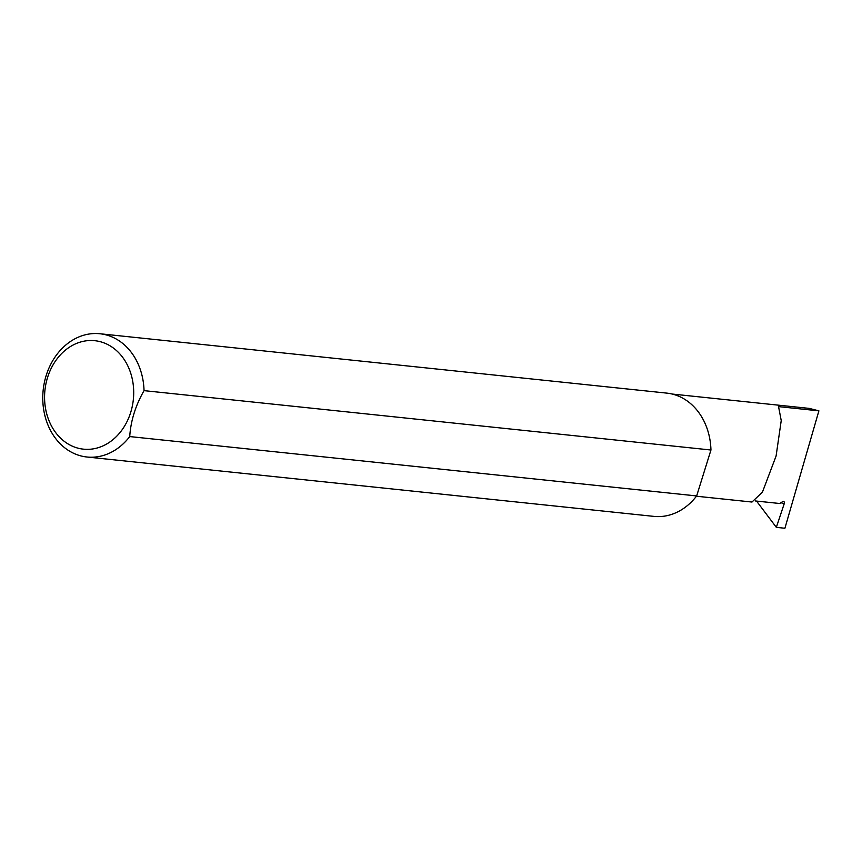 <?xml version="1.0" encoding="UTF-8"?>
<svg xmlns="http://www.w3.org/2000/svg" width="862" height="862" viewBox="0 0 862 862"><rect width="100%" height="100%" fill="white"/><g stroke="black" fill="none" stroke-linecap="round" stroke-linejoin="round"><path stroke-width="1.29" d="M755.306 500.951L779.765 503.505L782.653 501.63A2.478 1.39 -67.3 0 1 783.698 501.447A2.478 1.39 -67.3 0 1 784.14 503.968L776.339 527.35L756.545 501.081M776.339 527.35L784.905 528.255L818.9 410.851L778.548 406.616L781.231 420.57L776.091 456.03L762.439 492.116L751.987 502.04L696.431 496.221M818.9 410.851L809.256 408.394L672.155 394.042M73.076 446.494A54.532 44.447 96 0 1 47.561 377.502A54.532 44.447 96 0 1 105.196 343.367A54.532 44.447 96 0 1 130.712 412.359A54.532 44.447 96 0 1 73.076 446.494M129.731 436.571C130.733 420.882 135.506 405.571 144.04 390.637A61.967 50.513 -84 0 0 111.672 336.783A61.967 50.513 -84 0 0 99.873 333.745A61.967 50.513 -84 0 0 44.318 382.75A61.967 50.513 -84 0 0 75.166 453.972A61.967 50.513 -84 0 0 86.965 457.011A61.967 50.513 -84 0 0 129.731 436.571L696.658 495.941A61.967 50.513 -84 0 1 653.892 516.381L86.965 457.011M144.04 390.637L710.956 450.007A61.967 50.513 -84 0 0 678.588 396.154A61.967 50.513 -84 0 0 666.789 393.115L99.873 333.745M710.956 450.007L696.658 495.941M781.047 502.675L784.14 503.968"/></g></svg>
